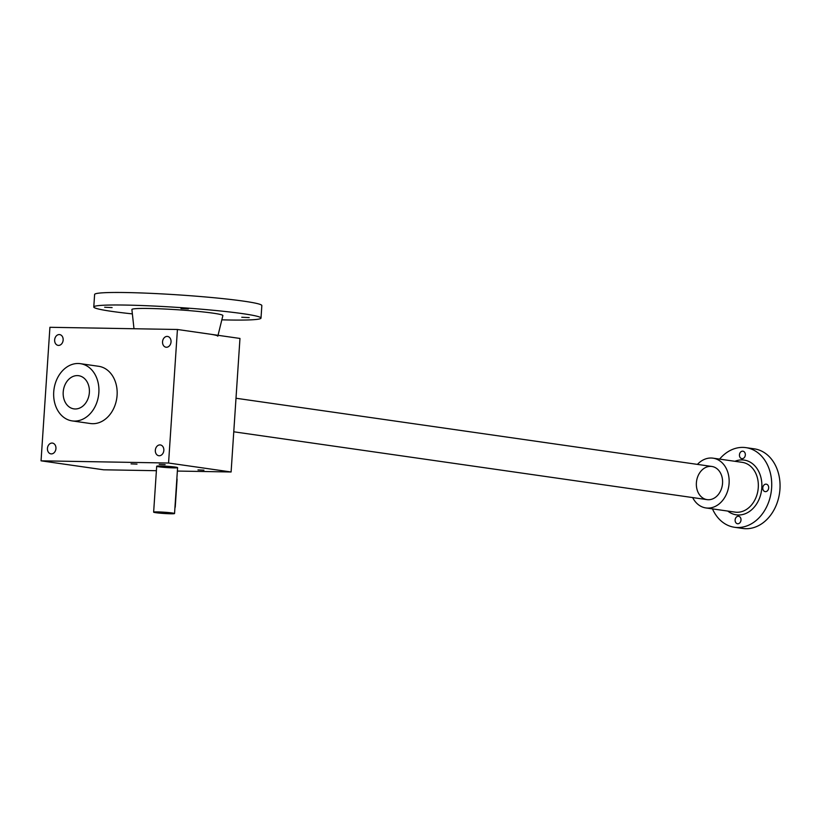 <?xml version="1.0" encoding="UTF-8"?>
<svg xmlns="http://www.w3.org/2000/svg" width="821" height="821" viewBox="0 0 821 821"><rect width="100%" height="100%" fill="white"/><g stroke="black" fill="none" stroke-linecap="round" stroke-linejoin="round"><path stroke-width="1.23" d="M156.39 470.7L103.59 469.797L41.05 460.827L49.917 327.292L177.428 329.488L239.968 338.447L231.101 471.983L168.562 463.023L177.428 329.488M177.357 471.059L231.101 471.983M159.171 464.358L165.124 464.614L159.171 464.358M131.052 463.875L137.004 464.122L131.052 463.875M197.984 469.92L203.947 470.176L197.984 469.92M175.314 467.077A10.478 0.647 3.8 0 1 177.593 467.631A10.478 0.647 3.8 0 1 167.094 467.58A10.478 0.647 3.8 0 1 156.688 466.246A10.478 0.647 3.8 0 1 163.707 466.102A10.478 0.647 3.8 0 1 175.314 467.077M41.05 460.827L168.562 463.023M59.256 334.558A5.449 4.238 98.2 0 1 59.666 334.588A5.449 4.238 98.2 0 1 63.094 340.582A5.449 4.238 98.2 0 1 58.127 345.374A5.449 4.238 98.2 0 1 54.668 339.648A5.449 4.238 98.2 0 1 59.256 334.558M52.051 443.053A5.449 4.238 98.2 0 1 52.462 443.094A5.449 4.238 98.2 0 1 55.89 449.087A5.449 4.238 98.2 0 1 50.912 453.869A5.449 4.238 98.2 0 1 47.464 448.143A5.449 4.238 98.2 0 1 52.051 443.053M159.951 444.91A5.449 4.238 98.2 0 1 160.362 444.941A5.449 4.238 98.2 0 1 163.779 450.934A5.449 4.238 98.2 0 1 158.812 455.727A5.449 4.238 98.2 0 1 155.354 449.99A5.449 4.238 98.2 0 1 159.951 444.91M167.156 336.405A5.449 4.238 98.2 0 1 167.566 336.446A5.449 4.238 98.2 0 1 170.984 342.439A5.449 4.238 98.2 0 1 166.016 347.221A5.449 4.238 98.2 0 1 162.568 341.495A5.449 4.238 98.2 0 1 167.156 336.405M80.386 363.672L98.633 366.289A28.909 22.495 98.2 0 1 116.798 398.093A28.909 22.495 98.2 0 1 90.423 423.523L72.186 420.906A28.909 22.495 98.2 0 1 53.847 390.498A28.909 22.495 98.2 0 1 78.2 363.498A28.909 22.495 98.2 0 1 80.386 363.672A28.909 22.495 98.2 0 1 98.551 395.486A28.909 22.495 98.2 0 1 72.186 420.906M89.366 392.51A16.759 13.044 -81.8 0 0 70.709 377.722A16.759 13.044 -81.8 0 0 68.79 406.631A16.759 13.044 -81.8 0 0 89.366 392.51A16.759 13.044 -81.8 0 0 78.662 375.7A16.759 13.044 -81.8 0 0 63.381 390.437A16.759 13.044 -81.8 0 0 73.911 408.879A16.759 13.044 -81.8 0 0 89.366 392.51M176.874 478.335A3.356 2.607 98.2 0 1 177.049 479.823L175.284 506.536A3.356 2.607 98.2 0 1 174.904 508.025M155.918 512.704A10.478 0.647 -176.2 0 0 167.515 513.679A10.478 0.647 -176.2 0 0 174.545 513.536A10.478 0.647 -176.2 0 0 164.128 512.201A10.478 0.647 -176.2 0 0 153.64 512.15A10.478 0.647 -176.2 0 0 155.918 512.704M161.47 512.797L167.422 513.053L161.47 512.797M712.474 508.876A40.229 31.301 -81.8 0 0 734.518 527.277A40.229 31.301 -81.8 0 0 771.617 487.992A40.229 31.301 -81.8 0 0 745.93 447.64A40.229 31.301 -81.8 0 0 719.607 459.103M734.518 527.277L742.851 528.467A40.229 31.301 -81.8 0 0 779.95 489.193A40.229 31.301 -81.8 0 0 754.273 448.841L745.93 447.64M765.972 484.144A3.766 2.935 98.2 0 1 766.26 484.164A3.766 2.935 98.2 0 1 768.63 488.31A3.766 2.935 98.2 0 1 765.193 491.625A3.766 2.935 98.2 0 1 762.781 487.848A3.766 2.935 98.2 0 1 765.972 484.144M739.444 454.855A3.766 2.935 98.2 0 1 742.636 451.15A3.766 2.935 98.2 0 1 742.923 451.181A3.766 2.935 98.2 0 1 745.294 455.327A3.766 2.935 98.2 0 1 741.856 458.641A3.766 2.935 98.2 0 1 739.444 454.855M735.123 519.96A3.766 2.935 98.2 0 1 738.315 516.255A3.766 2.935 98.2 0 1 738.592 516.276A3.766 2.935 98.2 0 1 740.963 520.422A3.766 2.935 98.2 0 1 737.525 523.736A3.766 2.935 98.2 0 1 735.123 519.96M692.667 497.577A25.143 19.56 -81.8 0 0 705.906 507.942A25.143 19.56 -81.8 0 0 729.089 483.384A25.143 19.56 -81.8 0 0 713.038 458.169A25.143 19.56 -81.8 0 0 697.419 464.388M722.552 483.271A16.759 13.044 -81.8 0 0 703.895 468.483A16.759 13.044 -81.8 0 0 701.976 497.393A16.759 13.044 -81.8 0 0 722.552 483.271M208.698 333.962A41.902 2.566 3.8 0 1 217.811 336.21M112.108 307.588L104.667 307.239L112.108 307.588M249.215 317.604L241.764 317.255L249.215 317.604M188.409 308.891L180.969 308.542L188.409 308.891M132.376 313.889A83.804 5.131 3.8 0 1 93.779 306.982L94.61 294.462A83.804 5.131 3.8 0 1 150.777 293.343A83.804 5.131 3.8 0 1 243.611 301.143A83.804 5.131 3.8 0 1 261.837 305.576L261.006 318.096A83.804 5.131 3.8 0 1 221.834 319.831M93.779 306.982A83.804 5.131 3.8 0 1 149.945 305.864A83.804 5.131 3.8 0 1 242.78 313.663A83.804 5.131 3.8 0 1 261.006 318.096M133.987 328.739L131.894 309.548A45.596 2.791 3.8 0 1 162.23 308.901A45.596 2.791 3.8 0 1 212.967 313.15A45.596 2.791 3.8 0 1 222.881 315.592L218.037 335.307M727.786 511.073A27.657 21.52 -81.8 0 0 749.388 511.524A27.657 21.52 -81.8 0 0 761.806 487.828A27.657 21.52 -81.8 0 0 734.918 461.299M705.906 507.942L735.093 512.119A25.143 19.56 -81.8 0 0 758.276 487.571A25.143 19.56 -81.8 0 0 742.225 462.346L713.038 458.169M174.545 513.536L177.593 467.631M153.64 512.15L156.688 466.246M233.769 431.795L707.097 499.64M235.996 398.247L711.858 466.461"/></g></svg>
